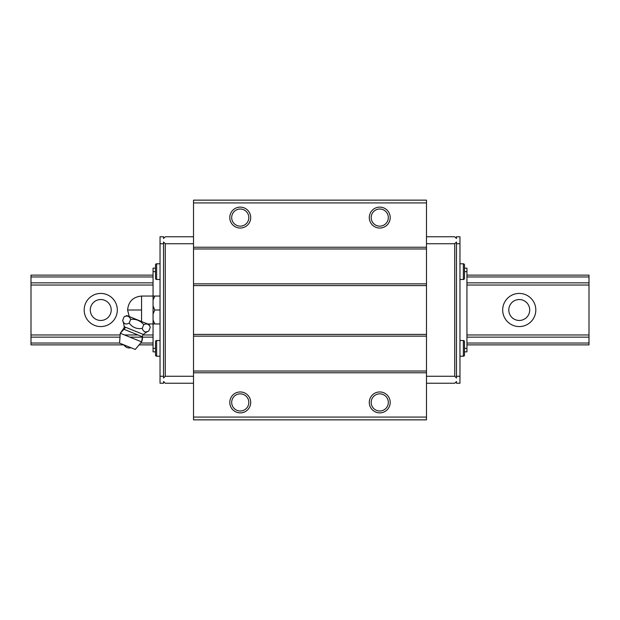 <?xml version="1.0" encoding="UTF-8"?>
<svg xmlns="http://www.w3.org/2000/svg" width="620" height="620" viewBox="0 0 620 620"><rect width="100%" height="100%" fill="white"/><g stroke="black" fill="none" stroke-linecap="round" stroke-linejoin="round"><path stroke-width="0.93" d="M100.75 326.57A16.562 16.562 0 0 1 84.181 310A16.562 16.562 0 0 1 100.75 293.43A16.562 16.562 0 0 1 117.312 310A16.562 16.562 0 0 1 100.75 326.57M519.25 326.57A16.562 16.562 0 0 1 502.68 310A16.562 16.562 0 0 1 519.25 293.43A16.562 16.562 0 0 1 535.812 310A16.562 16.562 0 0 1 519.25 326.57M100.75 299.538A10.463 10.463 0 0 0 90.288 310A10.463 10.463 0 0 0 100.75 320.463A10.463 10.463 0 0 0 111.213 310A10.463 10.463 0 0 0 100.75 299.538M519.25 299.538A10.463 10.463 0 0 0 508.788 310A10.463 10.463 0 0 0 519.25 320.463A10.463 10.463 0 0 0 529.712 310A10.463 10.463 0 0 0 519.25 299.538M153.062 285.029L31 285.029L31 334.971L120.148 334.971M124.527 334.971L138.004 334.971M142.91 334.971L153.062 334.971M466.938 334.971L589 334.971L589 285.029L466.938 285.029M31 334.971L31 337.148L120.001 337.148M129.913 337.148L153.062 337.148M466.938 337.148L589 337.148L589 334.971M31 337.148L31 344.875L123.837 344.875M153.062 275.125L31 275.125L31 285.029M589 285.029L589 282.852L466.938 282.852M153.062 282.852L31 282.852M589 337.148L589 343.031L466.938 343.031M466.938 344.875L589 344.875L589 343.031M466.938 276.969L589 276.969L589 275.125L466.938 275.125M589 276.969L589 282.852M153.062 343.031L140.639 343.031M119.59 343.031L31 343.031M31 276.969L153.062 276.969M139.097 344.875L153.062 344.875M155.504 268.15L153.062 268.15L153.062 271.637L155.504 271.637L155.504 264.926A1.131 1.131 0 0 1 156.635 263.795L160.037 263.795M155.504 271.637L155.504 278.349A1.131 1.131 0 0 0 156.635 279.481L160.037 279.481M147.56 323.95L153.062 323.95L153.062 348.363L155.504 348.363L155.504 341.651A1.131 1.131 0 0 1 156.635 340.519L160.037 340.519M155.504 348.363L155.504 355.074A1.131 1.131 0 0 0 156.635 356.206L160.037 356.206M459.963 263.795L463.365 263.795A1.131 1.131 0 0 1 464.496 264.926L464.496 271.637L466.938 271.637L466.938 268.15L464.496 268.15M459.963 279.481L463.365 279.481A1.131 1.131 0 0 0 464.496 278.349L464.496 271.637M459.963 340.519L463.365 340.519A1.131 1.131 0 0 1 464.496 341.651L464.496 348.363L466.938 348.363L466.938 271.637M459.963 356.206L463.365 356.206A1.131 1.131 0 0 0 464.496 355.074L464.496 348.363M240.25 412.881A10.463 10.463 0 0 1 229.787 402.419A10.463 10.463 0 0 1 240.25 391.956A10.463 10.463 0 0 1 250.713 402.419A10.463 10.463 0 0 1 240.25 412.881M240.25 393.847A8.572 8.572 0 0 0 231.679 402.419A8.572 8.572 0 0 0 240.25 410.99A8.572 8.572 0 0 0 248.822 402.419A8.572 8.572 0 0 0 240.25 393.847M379.75 412.881A10.463 10.463 0 0 1 369.288 402.419A10.463 10.463 0 0 1 379.75 391.956A10.463 10.463 0 0 1 390.213 402.419A10.463 10.463 0 0 1 379.75 412.881M379.75 393.847A8.572 8.572 0 0 0 371.178 402.419A8.572 8.572 0 0 0 379.75 410.99A8.572 8.572 0 0 0 388.322 402.419A8.572 8.572 0 0 0 379.75 393.847M379.75 228.044A10.463 10.463 0 0 1 369.288 217.581A10.463 10.463 0 0 1 379.75 207.119A10.463 10.463 0 0 1 390.213 217.581A10.463 10.463 0 0 1 379.75 228.044M379.75 209.01A8.572 8.572 0 0 0 371.178 217.581A8.572 8.572 0 0 0 379.75 226.153A8.572 8.572 0 0 0 388.322 217.581A8.572 8.572 0 0 0 379.75 209.01M240.25 228.044A10.463 10.463 0 0 1 229.787 217.581A10.463 10.463 0 0 1 240.25 207.119A10.463 10.463 0 0 1 250.713 217.581A10.463 10.463 0 0 1 240.25 228.044M240.25 209.01A8.572 8.572 0 0 0 231.679 217.581A8.572 8.572 0 0 0 240.25 226.153A8.572 8.572 0 0 0 248.822 217.581A8.572 8.572 0 0 0 240.25 209.01M153.062 348.363L153.062 351.85L155.504 351.85M153.062 271.637L153.062 296.05L154.799 296.05L141.554 296.05L141.554 310L127.604 310C128.433 301.529 133.083 296.879 141.554 296.05M464.496 351.85L466.938 351.85L466.938 348.363M193.517 236.763L165.269 236.763L163.525 238.506L163.525 236.763L160.037 236.763L160.037 383.238L163.525 383.238L163.525 381.494L165.269 383.238L193.517 383.238M193.517 417.066L193.517 419.856L426.482 419.856L426.482 200.144L193.517 200.144L193.517 417.066L426.482 417.066M426.482 236.763L454.731 236.763L456.475 238.506L456.475 236.763L459.963 236.763L459.963 383.238L456.475 383.238L456.475 381.494L454.731 383.238L426.482 383.238M193.517 376.262L165.269 376.262L163.525 378.006L163.525 376.262L160.037 376.262M163.525 376.262L163.525 243.738L160.037 243.738M163.525 243.738L163.525 241.994L165.269 243.738L193.517 243.738M165.269 243.738L165.269 376.262M426.482 372.775L193.517 372.775M426.482 336.156L193.517 336.156M193.517 371.031L426.482 371.031M426.482 285.588L193.517 285.588M193.517 334.413L426.482 334.413M426.482 248.969L193.517 248.969M193.517 283.844L426.482 283.844M426.482 202.934L193.517 202.934M193.517 247.225L426.482 247.225M426.482 243.738L454.731 243.738L456.475 241.994L456.475 243.738L459.963 243.738M426.482 376.262L454.731 376.262L454.731 243.738M459.963 376.262L456.475 376.262L456.475 378.006L454.731 376.262M456.475 243.738L456.475 376.262M123.248 329.003L120.272 333.258L119.583 343.116L135.261 349.447L141.616 341.876A11.509 11.509 0 0 0 142.422 336.753L123.248 329.003A2.79 2.79 0 0 0 124.163 326.694A20.925 20.925 0 0 0 122.644 320.47L124.155 316.735C127.24 315.324 129.417 316.208 130.688 319.378C135.927 318.843 140.283 320.602 143.755 324.655C146.839 323.245 149.017 324.128 150.288 327.298L149.141 324.586L126.86 315.588L124.155 316.735M125.697 327.321L120.272 333.25L141.616 341.876L142.422 336.753A2.79 2.79 0 0 1 143.367 334.459A20.925 20.925 0 0 1 148.785 331.034C145.553 332.762 143.375 331.886 142.251 328.391C136.842 329.243 132.486 327.484 129.185 323.113C125.945 324.841 123.767 323.966 122.644 320.47M153.062 323.95L154.799 323.95L153.062 323.95L153.062 296.05M153.062 300.041L154.799 296.05L160.037 296.05L160.037 323.95L154.799 323.95L153.062 319.959M153.062 313.991L154.799 310L153.062 306.009M148.785 331.034L150.288 327.298M142.251 328.391L143.755 324.655M129.185 323.113L130.688 319.378M154.799 310L160.037 310M156.635 263.795L156.635 279.481M156.635 340.519L156.635 356.206M463.365 279.481L463.365 263.795M463.365 356.206L463.365 340.519M143.367 334.459L124.163 326.694M141.554 310L141.554 321.524M129.239 316.549L127.604 310M123.806 344.821C125.55 347.433 127.96 348.409 131.029 347.743"/></g></svg>
